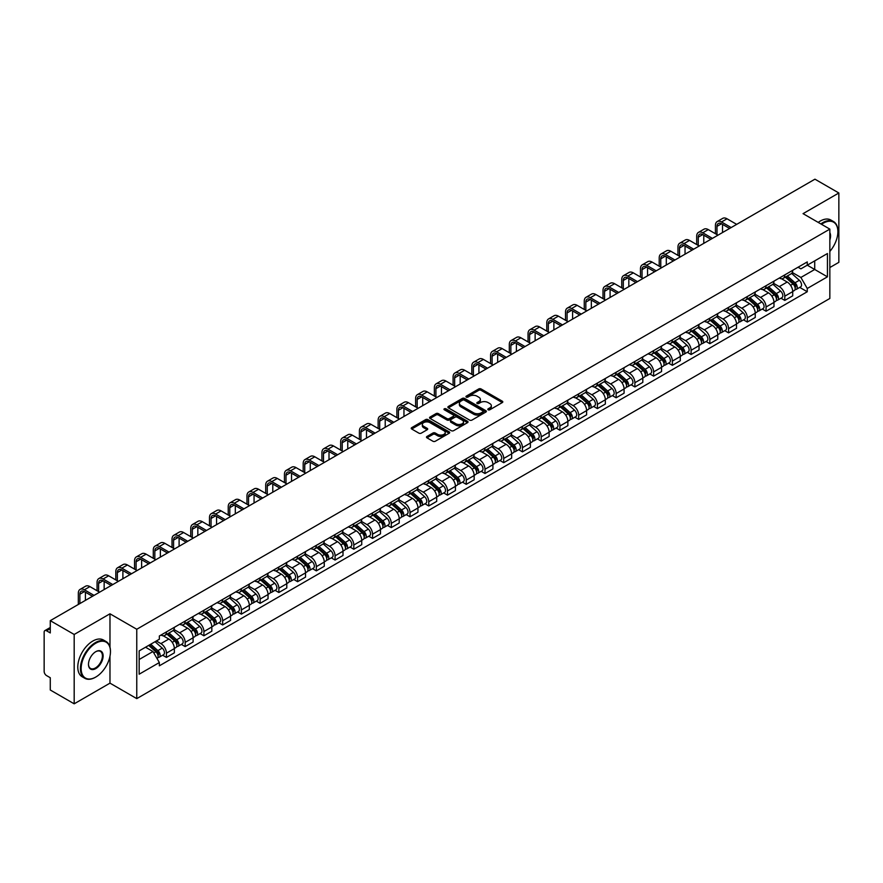 <?xml version="1.0" encoding="UTF-8"?>
<svg xmlns="http://www.w3.org/2000/svg" width="883" height="883" viewBox="0 0 883 883"><rect width="100%" height="100%" fill="white"/><g stroke="black" fill="none" stroke-linecap="round" stroke-linejoin="round"><path stroke-width="1.32" d="M488.144 409.789A1.17 0.673 0 0 0 489.789 409.789L502.317 402.56A1.667 0.96 0 0 0 502.802 401.875A1.667 0.96 0 0 0 502.317 401.202L481.092 388.95A1.667 0.96 0 0 0 478.741 388.95L466.213 396.18A1.17 0.673 0 0 0 467.858 397.129L469.48 396.191A5.331 3.079 0 0 1 477.03 396.191L478.796 397.218A5.331 3.079 0 0 1 480.363 399.392A5.331 3.079 0 0 1 478.796 401.577L477.173 402.505A1.17 0.673 0 0 0 478.829 403.465L480.451 402.527A5.331 3.079 0 0 1 487.99 402.527L489.756 403.542A5.331 3.079 0 0 1 491.323 405.727A5.331 3.079 0 0 1 489.756 407.902L488.144 408.84A1.17 0.673 0 0 0 488.144 409.789L488.144 408.84M426.975 436.456A1.667 0.96 0 0 0 426.489 437.14A1.667 0.96 0 0 0 426.975 437.825L432.935 441.257A1.667 0.96 0 0 0 435.286 441.257L449.204 433.222A1.667 0.96 0 0 0 449.69 432.549A1.667 0.96 0 0 0 449.204 431.864L427.979 419.613A1.667 0.96 0 0 0 425.617 419.613L411.71 427.648A1.667 0.96 0 0 0 411.224 428.321A1.667 0.96 0 0 0 411.71 429.006L418.895 433.156A1.667 0.96 0 0 0 421.257 433.156L427.217 429.723A1.667 0.96 0 0 0 427.703 429.039A1.667 0.96 0 0 0 427.217 428.354L423.641 426.301A4.459 2.572 0 0 1 422.339 424.48A4.459 2.572 0 0 1 425.098 422.096A4.459 2.572 0 0 1 429.955 422.659L443.928 430.727A4.459 2.572 0 0 1 445.231 432.549A4.459 2.572 0 0 1 442.482 434.922A4.459 2.572 0 0 1 437.615 434.37L435.286 433.023A1.667 0.96 0 0 0 432.935 433.023L426.975 436.456L426.975 437.825M136.766 629.259L109.978 613.795L74.183 634.469L50.276 620.661L814.943 179.183L838.85 192.991L803.055 213.653L829.843 229.116L136.766 629.259L136.766 698.619L829.843 298.465L829.843 229.116M469.601 420.087A1.667 0.96 0 0 0 471.952 420.087L485.871 412.052A1.667 0.96 0 0 0 486.356 411.379A1.667 0.96 0 0 0 485.871 410.694L464.646 398.443A1.667 0.96 0 0 0 462.284 398.443L448.376 406.478A1.667 0.96 0 0 0 447.891 407.151A1.667 0.96 0 0 0 448.376 407.836L469.601 420.087M444.778 410.043A1.17 0.673 0 0 1 445.959 410.209L445.959 408.818L467.537 421.279A1.667 0.96 0 0 1 468.023 421.964A1.667 0.96 0 0 1 467.537 422.637L453.619 430.672A1.667 0.96 0 0 1 451.268 430.672L430.043 418.421L430.043 417.063A1.667 0.96 0 0 0 429.557 417.736A1.667 0.96 0 0 0 430.043 418.421M430.043 417.063L435.992 413.619A1.667 0.96 0 0 1 438.354 413.619L446.964 418.586A1.667 0.96 0 0 0 449.315 418.586L453.266 416.312A1.667 0.96 0 0 0 453.763 415.628A1.667 0.96 0 0 0 453.266 414.944L444.304 409.778A1.17 0.673 0 0 1 445.959 408.818M74.183 634.469L74.183 703.817L50.276 690.009L50.276 677.736L46.556 675.594A3.4 1.965 -120 0 1 44.15 671.433L44.15 632.173A3.4 1.965 -120 0 1 44.856 630.617L50.276 627.493M829.843 267.538L838.85 262.339L838.85 192.991M74.183 703.817L109.978 683.144L136.766 698.619M50.276 620.661L50.276 632.934L46.556 630.793A3.4 1.965 -120 0 0 44.856 630.617M784.799 274.889A7.815 4.514 60 0 1 783.177 278.399L791.102 273.818A7.815 4.514 -120 0 0 792.724 270.308M773.541 283.3L779.27 286.611A7.815 4.514 60 0 1 784.799 296.18L792.724 291.6A7.815 4.514 -120 0 0 787.195 282.03L781.521 278.752M792.724 291.6L792.724 295.827L784.799 300.408L780.991 298.211M783.177 278.399A7.815 4.514 60 0 1 779.336 278.046M784.799 296.18L784.799 300.408M766.058 285.706A7.815 4.514 60 0 1 764.435 289.216L772.371 284.635A7.815 4.514 -120 0 0 773.983 281.125M762.261 309.028L766.058 311.224L773.983 306.655L773.983 302.416A7.815 4.514 -120 0 0 768.464 292.847L762.791 289.569M764.435 289.216A7.815 4.514 60 0 1 760.594 288.862M754.81 294.116L760.528 297.428A7.815 4.514 60 0 1 766.058 306.997L766.058 311.224M747.316 296.522A7.815 4.514 60 0 1 745.705 300.032L753.629 295.452A7.815 4.514 -120 0 0 755.252 291.953M743.519 319.856L747.316 322.041L755.252 317.472L755.252 313.233A7.815 4.514 -120 0 0 749.722 303.664L744.049 300.397M745.705 300.032A7.815 4.514 60 0 1 741.852 299.679M736.069 304.944L741.797 308.244A7.815 4.514 60 0 1 747.316 317.814L747.316 322.041M728.585 307.339A7.815 4.514 60 0 1 726.963 310.849L734.888 306.28A7.815 4.514 -120 0 0 736.51 302.77M724.777 330.672L728.585 332.869L736.51 328.288L736.51 324.061A7.815 4.514 -120 0 0 730.981 314.491L725.307 311.213M726.963 310.849A7.815 4.514 60 0 1 723.122 310.496M717.327 315.761L723.056 319.061A7.815 4.514 60 0 1 728.585 328.631L728.585 332.869M709.844 318.167A7.815 4.514 60 0 1 708.221 321.666L716.157 317.096A7.815 4.514 -120 0 0 717.769 313.586M706.047 341.489L709.844 343.686L717.769 339.105L717.769 334.878A7.815 4.514 -120 0 0 712.25 325.308L706.577 322.03M708.221 321.666A7.815 4.514 60 0 1 704.38 321.313M698.596 326.578L704.314 329.878A7.815 4.514 60 0 1 709.844 339.447L709.844 343.686M691.102 328.984A7.815 4.514 60 0 1 689.491 332.494L697.415 327.913A7.815 4.514 -120 0 0 699.027 324.403M687.305 352.306L691.102 354.502L699.038 349.922L699.038 345.695A7.815 4.514 -120 0 0 693.508 336.125L687.835 332.847M689.491 332.494A7.815 4.514 60 0 1 685.638 332.14M679.855 337.394L685.583 340.706A7.815 4.514 60 0 1 691.102 350.275L691.102 354.502M672.371 339.8A7.815 4.514 60 0 1 670.749 343.31L678.674 338.73A7.815 4.514 -120 0 0 680.296 335.22M668.563 363.123L672.371 365.319L680.296 360.739L680.296 356.511A7.815 4.514 -120 0 0 674.767 346.942L669.093 343.664M670.749 343.31A7.815 4.514 60 0 1 666.897 342.957M661.113 348.211L666.842 351.522A7.815 4.514 60 0 1 672.371 361.092L672.371 365.319M653.63 350.617A7.815 4.514 60 0 1 652.007 354.127L659.932 349.547A7.815 4.514 -120 0 0 661.555 346.037M649.822 373.939L653.63 376.136L661.555 371.566L661.555 367.328A7.815 4.514 -120 0 0 656.036 357.758L650.352 354.48M652.007 354.127A7.815 4.514 60 0 1 648.166 353.774M642.371 359.028L648.1 362.339A7.815 4.514 60 0 1 653.63 371.909L653.63 376.136M634.888 361.434A7.815 4.514 60 0 1 633.277 364.944L641.201 360.363A7.815 4.514 -120 0 0 642.813 356.864M631.091 384.767L634.888 386.953L642.813 382.383L642.813 378.145A7.815 4.514 -120 0 0 637.294 368.575L631.621 365.308M633.277 364.944A7.815 4.514 60 0 1 629.424 364.591M623.641 369.856L629.369 373.156A7.815 4.514 60 0 1 634.888 382.725L634.888 386.953M616.146 372.251A7.815 4.514 60 0 1 614.535 375.761L622.46 371.18A7.815 4.514 -120 0 0 624.082 367.681M612.349 395.584L616.146 397.78L624.082 393.2L624.082 388.973A7.815 4.514 -120 0 0 618.553 379.403L612.879 376.125M614.535 375.761A7.815 4.514 60 0 1 610.683 375.407M604.899 380.672L610.628 383.973A7.815 4.514 60 0 1 616.146 393.542L616.146 397.78M597.416 383.079A7.815 4.514 60 0 1 595.793 386.577L603.718 382.008A7.815 4.514 -120 0 0 605.341 378.498M593.608 406.401L597.416 408.597L605.341 404.017L605.341 399.789A7.815 4.514 -120 0 0 599.811 390.22L594.138 386.942M595.793 386.577A7.815 4.514 60 0 1 591.952 386.224M586.157 391.489L591.886 394.789A7.815 4.514 60 0 1 597.416 404.359L597.416 408.597M578.674 393.895A7.815 4.514 60 0 1 577.052 397.394L584.987 392.825A7.815 4.514 -120 0 0 586.599 389.315M574.877 417.218L578.674 419.414L586.599 414.833L586.599 410.606A7.815 4.514 -120 0 0 581.08 401.037L575.407 397.758M577.052 397.394A7.815 4.514 60 0 1 573.21 397.052M567.427 402.306L573.144 405.617A7.815 4.514 60 0 1 578.674 415.187L578.674 419.414M559.932 404.712A7.815 4.514 60 0 1 558.321 408.222L566.246 403.641A7.815 4.514 -120 0 0 567.868 400.131M556.135 428.034L559.932 430.231L567.868 425.65L567.868 421.423A7.815 4.514 -120 0 0 562.339 411.853L556.665 408.575M558.321 408.222A7.815 4.514 60 0 1 554.469 407.869M548.685 413.123L554.414 416.434A7.815 4.514 60 0 1 559.932 426.003L559.932 430.231M541.202 415.529A7.815 4.514 60 0 1 539.579 419.039L547.504 414.458A7.815 4.514 -120 0 0 549.127 410.948M537.394 438.851L541.202 441.047L549.127 436.467L549.127 432.24A7.815 4.514 -120 0 0 543.597 422.67L537.924 419.392M539.579 419.039A7.815 4.514 60 0 1 535.738 418.685M529.943 423.939L535.672 427.251A7.815 4.514 60 0 1 541.202 436.82L541.202 441.047M522.46 426.346A7.815 4.514 60 0 1 520.838 429.855L528.774 425.275A7.815 4.514 -120 0 0 530.385 421.765M518.663 449.679L522.46 451.864L530.385 447.295L530.385 443.056A7.815 4.514 -120 0 0 524.866 433.487L519.182 430.209M520.838 429.855A7.815 4.514 60 0 1 516.996 429.502M511.213 434.756L516.93 438.067A7.815 4.514 60 0 1 522.46 447.637L522.46 451.864M503.718 437.162A7.815 4.514 60 0 1 502.107 440.672L510.032 436.092A7.815 4.514 -120 0 0 511.643 432.593M499.921 460.496L503.718 462.681L511.654 458.111L511.654 453.884A7.815 4.514 -120 0 0 506.125 444.304L500.451 441.036M502.107 440.672A7.815 4.514 60 0 1 498.255 440.319M492.471 445.584L498.2 448.884A7.815 4.514 60 0 1 503.718 458.454L503.718 462.681M484.988 447.979A7.815 4.514 60 0 1 483.365 451.489L491.29 446.919A7.815 4.514 -120 0 0 492.913 443.409M481.18 471.312L484.988 473.509L492.913 468.928L492.913 464.701A7.815 4.514 -120 0 0 487.383 455.131L481.71 451.853M483.365 451.489A7.815 4.514 60 0 1 479.513 451.136M473.729 456.401L479.458 459.701A7.815 4.514 60 0 1 484.988 469.27L484.988 473.509M466.246 458.807A7.815 4.514 60 0 1 464.624 462.306L472.548 457.736A7.815 4.514 -120 0 0 474.171 454.226M462.438 482.129L466.246 484.326L474.171 479.745L474.171 475.518A7.815 4.514 -120 0 0 468.641 465.948L462.968 462.67M464.624 462.306A7.815 4.514 60 0 1 460.783 461.952M454.988 467.217L460.716 470.518A7.815 4.514 60 0 1 466.246 480.098L466.246 484.326M447.504 469.624A7.815 4.514 60 0 1 445.893 473.133L453.818 468.553A7.815 4.514 -120 0 0 455.429 465.043M443.707 492.946L447.504 495.142L455.429 490.562L455.429 486.334A7.815 4.514 -120 0 0 449.911 476.765L444.237 473.487M445.893 473.133A7.815 4.514 60 0 1 442.041 472.78M436.257 478.034L441.986 481.345A7.815 4.514 60 0 1 447.504 490.915L447.504 495.142M428.763 480.44A7.815 4.514 60 0 1 427.151 483.95L435.076 479.37A7.815 4.514 -120 0 0 436.699 475.86M424.966 503.763L428.763 505.959L436.699 501.378L436.699 497.151A7.815 4.514 -120 0 0 431.169 487.582L425.496 484.303M427.151 483.95A7.815 4.514 60 0 1 423.299 483.597M417.516 488.851L423.244 492.162A7.815 4.514 60 0 1 428.763 501.732L428.763 505.959M410.032 491.257A7.815 4.514 60 0 1 408.41 494.767L416.334 490.186A7.815 4.514 -120 0 0 417.957 486.676M406.224 514.579L410.032 516.776L417.957 512.206L417.957 507.968A7.815 4.514 -120 0 0 412.427 498.398L406.754 495.12M408.41 494.767A7.815 4.514 60 0 1 404.569 494.414M398.774 499.668L404.502 502.979A7.815 4.514 60 0 1 410.032 512.548L410.032 516.776M391.29 502.074A7.815 4.514 60 0 1 389.668 505.584L397.604 501.003A7.815 4.514 -120 0 0 399.215 497.504M387.494 525.407L391.29 527.592L399.215 523.023L399.215 518.796A7.815 4.514 -120 0 0 393.697 509.215L388.023 505.948M389.668 505.584A7.815 4.514 60 0 1 385.827 505.231M380.043 510.495L385.761 513.796A7.815 4.514 60 0 1 391.29 523.365L391.29 527.592M372.549 512.891A7.815 4.514 60 0 1 370.937 516.4L378.862 511.831A7.815 4.514 -120 0 0 380.485 508.321M368.752 536.224L372.549 538.42L380.485 533.84L380.485 529.612A7.815 4.514 -120 0 0 374.955 520.043L369.282 516.765M370.937 516.4A7.815 4.514 60 0 1 367.085 516.047M361.302 521.312L367.03 524.612A7.815 4.514 60 0 1 372.549 534.182L372.549 538.42M353.818 523.718A7.815 4.514 60 0 1 352.196 527.217L360.121 522.648A7.815 4.514 -120 0 0 361.743 519.138M350.01 547.041L353.818 549.237L361.743 544.656L361.743 540.429A7.815 4.514 -120 0 0 356.213 530.86L350.54 527.581M352.196 527.217A7.815 4.514 60 0 1 348.344 526.864M342.56 532.129L348.288 535.429A7.815 4.514 60 0 1 353.818 545.01L353.818 549.237M335.076 534.535A7.815 4.514 60 0 1 333.454 538.045L341.39 533.464A7.815 4.514 -120 0 0 343.001 529.955M331.28 557.857L335.076 560.054L343.001 555.473L343.001 551.246A7.815 4.514 -120 0 0 337.483 541.676L331.798 538.398M333.454 538.045A7.815 4.514 60 0 1 329.613 537.692M323.829 542.946L329.547 546.257A7.815 4.514 60 0 1 335.076 555.826L335.076 560.054M316.335 545.352A7.815 4.514 60 0 1 314.723 548.862L322.648 544.281A7.815 4.514 -120 0 0 324.26 540.771M312.538 568.674L316.335 570.871L324.26 566.29L324.26 562.063A7.815 4.514 -120 0 0 318.741 552.493L313.068 549.215M314.723 548.862A7.815 4.514 60 0 1 310.871 548.509M305.088 553.762L310.816 557.074A7.815 4.514 60 0 1 316.335 566.643L316.335 570.871M297.593 556.169A7.815 4.514 60 0 1 295.982 559.679L303.907 555.098A7.815 4.514 -120 0 0 305.529 551.588M293.796 579.491L297.604 581.687L305.529 577.118L305.529 572.879A7.815 4.514 -120 0 0 299.999 563.31L294.326 560.032M295.982 559.679A7.815 4.514 60 0 1 292.13 559.325M286.346 564.579L292.074 567.89A7.815 4.514 60 0 1 297.604 577.46L297.604 581.687M278.862 566.985A7.815 4.514 60 0 1 277.24 570.495L285.165 565.915A7.815 4.514 -120 0 0 286.787 562.416M275.054 590.319L278.862 592.504L286.787 587.935L286.787 583.696A7.815 4.514 -120 0 0 281.258 574.127L275.584 570.86M277.24 570.495A7.815 4.514 60 0 1 273.399 570.142M267.604 575.407L273.333 578.707A7.815 4.514 60 0 1 278.862 588.277L278.862 592.504M260.121 577.802A7.815 4.514 60 0 1 258.498 581.312L266.434 576.731A7.815 4.514 -120 0 0 268.046 573.233M256.324 601.135L260.121 603.332L268.046 598.751L268.046 594.524A7.815 4.514 -120 0 0 262.527 584.954L256.854 581.676M258.498 581.312A7.815 4.514 60 0 1 254.657 580.959M248.874 586.224L254.602 589.524A7.815 4.514 60 0 1 260.121 599.093L260.121 603.332M241.379 588.63A7.815 4.514 60 0 1 239.768 592.129L247.693 587.559A7.815 4.514 -120 0 0 249.315 584.049M237.582 611.952L241.379 614.149L249.315 609.568L249.315 605.341A7.815 4.514 -120 0 0 243.785 595.771L238.112 592.493M239.768 592.129A7.815 4.514 60 0 1 235.916 591.776M230.132 597.04L235.86 600.341A7.815 4.514 60 0 1 241.379 609.91L241.379 614.149M222.648 599.447A7.815 4.514 60 0 1 221.026 602.946L228.951 598.376A7.815 4.514 -120 0 0 230.573 594.866M218.841 622.769L222.648 624.965L230.573 620.385L230.573 616.157A7.815 4.514 -120 0 0 225.044 606.588L219.37 603.31M221.026 602.946A7.815 4.514 60 0 1 217.185 602.603M211.39 607.857L217.119 611.168A7.815 4.514 60 0 1 222.648 620.738L222.648 624.965M203.907 610.263A7.815 4.514 60 0 1 202.284 613.773L210.22 609.193A7.815 4.514 -120 0 0 211.832 605.683M200.11 633.586L203.907 635.782L211.832 631.202L211.832 626.974A7.815 4.514 -120 0 0 206.313 617.405L200.64 614.126M202.284 613.773A7.815 4.514 60 0 1 198.443 613.42M192.66 618.674L198.377 621.985A7.815 4.514 60 0 1 203.907 631.555L203.907 635.782M185.165 621.08A7.815 4.514 60 0 1 183.554 624.59L191.479 620.009A7.815 4.514 -120 0 0 193.101 616.5M181.368 644.402L185.165 646.599L193.101 642.029L193.101 637.791A7.815 4.514 -120 0 0 187.571 628.221L181.898 624.943M183.554 624.59A7.815 4.514 60 0 1 179.702 624.237M173.918 629.491L179.646 632.802A7.815 4.514 60 0 1 185.165 642.371L185.165 646.599M166.434 631.897A7.815 4.514 60 0 1 164.812 635.407L172.737 630.826A7.815 4.514 -120 0 0 174.359 627.316M162.627 655.23L166.434 657.416L174.359 652.846L174.359 648.608A7.815 4.514 -120 0 0 168.83 639.038L163.156 635.771M164.812 635.407A7.815 4.514 60 0 1 160.96 635.054M156.335 640.981L160.905 643.619A7.815 4.514 60 0 1 166.434 653.188L166.434 657.416M798.066 267.229L800.892 268.851L827.437 253.531L814.711 260.882L814.711 269.481L800.892 277.45L792.283 272.483M139.161 659.502L152.98 651.522L159.348 662.548L139.161 674.204L139.161 650.903L159.348 639.248L159.348 635.992L807.261 261.92L807.261 265.176L827.437 276.832L807.261 288.476L800.892 277.45M827.437 253.531L827.437 276.832M159.348 662.548L159.348 665.815L807.261 291.743L807.261 288.476M109.978 613.795L109.978 647.173M109.978 656.235L109.978 683.144M152.98 651.522L145.529 647.228M799.733 287.394L807.261 291.743M488.608 409.955L489.756 409.293A5.331 3.079 0 0 0 491.323 407.107L491.323 405.727M480.363 399.392L480.363 400.783A5.331 3.079 0 0 1 478.796 402.957L477.637 403.63M502.295 402.571L481.092 390.33A1.667 0.96 0 0 0 478.741 390.33L466.677 397.295M485.849 412.063L464.646 399.833A1.667 0.96 0 0 0 462.284 399.833L448.398 407.847L448.376 406.478M482.924 411.853A1.17 0.673 0 0 0 482.924 410.893L464.292 400.142A1.17 0.673 0 0 0 462.648 400.142L460.937 401.125A5.331 3.079 0 0 0 459.37 403.31A5.331 3.079 0 0 0 460.937 405.485L473.663 412.836A5.331 3.079 0 0 0 481.213 412.836L482.924 411.853L482.924 413.233A1.17 0.673 0 0 0 483.266 412.758L483.266 411.379M459.37 403.31L459.37 404.701A5.331 3.079 0 0 0 460.937 406.875L460.937 405.485M482.924 413.233L481.213 414.226A5.331 3.079 0 0 1 473.663 414.226L460.937 406.875M430.065 418.432L435.992 415.01L435.992 413.619M453.763 415.628L453.763 417.019A1.667 0.96 0 0 1 453.266 417.692L449.315 419.977A1.667 0.96 0 0 1 446.964 419.977L438.354 415.01A1.667 0.96 0 0 0 435.992 415.01M445.959 410.209L467.515 422.659M455.893 423.752A4.459 2.572 0 0 0 460.749 424.304A4.459 2.572 0 0 0 463.509 421.931A4.459 2.572 0 0 0 462.195 420.109L457.284 417.262A1.667 0.96 0 0 0 454.922 417.262L450.97 419.546A1.667 0.96 0 0 0 450.485 420.22A1.667 0.96 0 0 0 450.97 420.904L455.893 423.752L455.893 425.131A4.459 2.572 0 0 0 460.749 425.694A4.459 2.572 0 0 0 463.509 423.31L463.509 421.931M450.485 420.22L450.485 421.61A1.667 0.96 0 0 0 450.97 422.295L450.97 420.904M455.893 425.131L450.97 422.295M445.231 432.549L445.231 433.928A4.459 2.572 0 0 1 442.482 436.312A4.459 2.572 0 0 1 437.615 435.749L435.286 434.414A1.667 0.96 0 0 0 432.935 434.414L426.997 437.836M422.339 424.48L422.339 425.871A4.459 2.572 0 0 0 423.641 427.681L423.641 426.301M427.217 428.354L427.217 429.723L423.641 427.681M449.182 433.244L427.979 421.003A1.667 0.96 0 0 0 425.617 421.003L411.732 429.017M785.34 277.152L792.978 283.962A4.249 2.45 60 0 1 794.303 290.529L792.724 291.445M785.539 277.328L789.137 279.403M786.113 276.699L794.601 284.282A2.042 1.181 60 0 1 795.241 287.439A2.042 1.181 60 0 1 795.064 287.516M787.382 275.971L795.02 282.781A4.249 2.45 60 0 1 796.345 289.348A4.249 2.45 60 0 1 795.064 289.492M791.643 273.41L799.336 280.286A4.249 2.45 60 0 1 800.671 286.854L796.345 289.348M716.985 234.635L716.985 226.379A6.369 3.675 60 0 1 718.309 223.465A6.369 3.675 60 0 1 721.499 223.774L729.601 228.454M736.687 224.37L727.018 218.785A8.576 4.956 -120 0 0 722.736 218.355L717.206 221.545A8.576 4.956 -120 0 0 715.429 225.474L715.429 233.73M731.168 227.56L721.499 221.975A8.576 4.956 -120 0 0 717.206 221.545M722.515 232.549L722.515 224.37M766.599 287.968L774.236 294.779A4.249 2.45 60 0 1 775.572 301.346L773.983 302.262M766.797 288.145L770.395 290.22M767.371 287.527L775.87 295.099A2.042 1.181 60 0 1 776.51 298.255A2.042 1.181 60 0 1 776.323 298.333M768.64 286.787L776.278 293.598A4.249 2.45 60 0 1 777.614 300.165A4.249 2.45 60 0 1 776.334 300.308M772.901 284.227L780.605 291.103A4.249 2.45 60 0 1 781.941 297.67L777.614 300.165M747.857 298.785L755.495 305.595A4.249 2.45 60 0 1 756.83 312.163L755.241 313.079M748.067 298.962L751.654 301.037M748.629 298.344L757.128 305.926A2.042 1.181 60 0 1 757.769 309.072A2.042 1.181 60 0 1 757.581 309.149M749.899 297.604L757.537 304.425A4.249 2.45 60 0 1 758.872 310.982A4.249 2.45 60 0 1 757.592 311.125M754.159 295.054L761.863 301.92A4.249 2.45 60 0 1 763.199 308.487L758.872 310.982M698.254 245.452L698.254 237.196A6.369 3.675 60 0 1 699.568 234.282A6.369 3.675 60 0 1 702.758 234.591L710.859 239.282M717.956 235.187L708.276 229.602A8.576 4.956 -120 0 0 703.994 229.183L698.464 232.372A8.576 4.956 -120 0 0 696.687 236.291L696.687 244.547M712.426 238.377L702.758 232.792A8.576 4.956 -120 0 0 698.464 232.372M703.773 243.366L703.773 235.187M679.513 256.269L679.513 248.013A6.369 3.675 60 0 1 680.837 245.099A6.369 3.675 60 0 1 684.016 245.419L692.129 250.099M699.215 246.004L689.546 240.419A8.576 4.956 -120 0 0 685.252 239.999L679.733 243.189A8.576 4.956 -120 0 0 677.956 247.119L677.956 255.364M693.685 249.194L684.016 243.609A8.576 4.956 -120 0 0 679.733 243.189M685.042 254.183L685.042 246.004M829.843 251.434A20.728 11.965 120 0 0 837.89 231.688A20.728 11.965 120 0 0 823.232 223.222A20.728 11.965 120 0 0 821.532 224.315M820.848 223.929A21.236 12.263 -60 0 1 822.879 222.593A21.236 12.263 -60 0 1 833.486 221.545A21.236 12.263 -60 0 1 837.89 231.269A21.236 12.263 -60 0 1 837.89 231.478M829.843 232.671A10.364 5.982 -60 0 1 829.843 239.988M818.21 222.395A21.236 12.263 -60 0 1 820.23 221.07A21.236 12.263 -60 0 1 830.848 220.022L833.486 221.545M95.441 677.25L95.805 677.04A20.728 11.965 120 0 0 110.452 651.665A20.728 11.965 120 0 0 95.805 643.199A20.728 11.965 120 0 0 81.148 668.586A20.728 11.965 120 0 0 95.805 677.04L95.441 677.25A21.236 12.263 -60 0 1 84.823 678.31A21.236 12.263 -60 0 1 81.567 661.29A21.236 12.263 -60 0 1 95.441 642.581A21.236 12.263 -60 0 1 106.059 641.522A21.236 12.263 -60 0 1 110.452 651.246A21.236 12.263 -60 0 1 110.452 651.455M95.805 651.665L95.805 651.665A10.364 5.982 -60 0 1 103.123 655.892A10.364 5.982 -60 0 1 95.805 668.586A10.364 5.982 -60 0 1 88.477 664.358A10.364 5.982 -60 0 1 95.805 651.665L95.805 651.665M88.477 664.137A9.856 5.684 120 0 0 90.519 668.453A9.856 5.684 120 0 0 95.441 667.956A9.856 5.684 120 0 0 101.876 659.281A9.856 5.684 120 0 0 100.364 651.378A9.856 5.684 120 0 0 95.618 651.775M84.823 678.31L82.185 676.775A21.236 12.263 -60 0 1 78.929 659.767A21.236 12.263 -60 0 1 92.792 641.058A21.236 12.263 -60 0 1 103.41 639.998L106.059 641.522M729.126 309.602L736.764 316.412A4.249 2.45 60 0 1 738.089 322.979L736.51 323.895M729.325 309.79L732.923 311.865M729.899 309.16L738.387 316.743A2.042 1.181 60 0 1 739.027 319.889A2.042 1.181 60 0 1 738.839 319.966M731.168 308.421L738.806 315.242A4.249 2.45 60 0 1 740.131 321.809A4.249 2.45 60 0 1 738.85 321.942M735.429 305.871L743.122 312.737A4.249 2.45 60 0 1 744.457 319.304L740.131 321.809M710.385 320.419L718.022 327.24A4.249 2.45 60 0 1 719.358 333.807L717.769 334.712M710.583 320.606L714.181 322.681M711.157 319.977L719.656 327.56A2.042 1.181 60 0 1 720.296 330.717A2.042 1.181 60 0 1 720.109 330.783M712.426 319.249L720.064 326.059A4.249 2.45 60 0 1 721.4 332.626A4.249 2.45 60 0 1 720.109 332.759M716.687 316.688L724.391 323.564A4.249 2.45 60 0 1 725.716 330.132L721.4 332.626M691.643 331.246L699.281 338.057A4.249 2.45 60 0 1 700.616 344.624L699.027 345.54M691.853 331.423L695.44 333.498M692.415 330.794L700.914 338.377A2.042 1.181 60 0 1 701.555 341.533A2.042 1.181 60 0 1 701.367 341.6M693.685 330.065L701.323 336.876A4.249 2.45 60 0 1 702.658 343.443A4.249 2.45 60 0 1 701.378 343.575M697.945 327.505L705.649 334.381A4.249 2.45 60 0 1 706.985 340.948L702.658 343.443M660.771 267.085L660.771 258.829A6.369 3.675 60 0 1 662.095 255.915A6.369 3.675 60 0 1 665.274 256.236L673.387 260.915M680.473 256.821L670.804 251.236A8.576 4.956 -120 0 0 666.51 250.816L660.992 254.006A8.576 4.956 -120 0 0 659.215 257.935L659.215 266.18M674.954 260.01L665.274 254.425A8.576 4.956 -120 0 0 660.992 254.006M666.301 265.01L666.301 256.821M642.04 277.902L642.04 269.657A6.369 3.675 60 0 1 643.354 266.732A6.369 3.675 60 0 1 646.544 267.052L654.645 271.732M661.731 267.637L652.062 262.063A8.576 4.956 -120 0 0 647.78 261.633L642.25 264.823A8.576 4.956 -120 0 0 640.473 268.752L640.473 277.008M656.212 270.827L646.544 265.253A8.576 4.956 -120 0 0 642.25 264.823M647.559 275.827L647.559 267.637M623.299 288.719L623.299 280.474A6.369 3.675 60 0 1 624.623 277.549A6.369 3.675 60 0 1 627.802 277.869L635.915 282.549M643.001 278.454L633.332 272.88A8.576 4.956 -120 0 0 629.038 272.45L623.508 275.639A8.576 4.956 -120 0 0 621.742 279.569L621.742 287.825M637.471 281.644L627.802 276.07A8.576 4.956 -120 0 0 623.508 275.639M628.828 286.644L628.828 278.454M672.912 342.063L680.539 348.873A4.249 2.45 60 0 1 681.875 355.441L680.296 356.357M673.111 342.24L676.709 344.315M673.674 341.611L682.173 349.193A2.042 1.181 60 0 1 682.813 352.35A2.042 1.181 60 0 1 682.625 352.427M674.954 340.882L682.581 347.692A4.249 2.45 60 0 1 683.917 354.26A4.249 2.45 60 0 1 682.636 354.392M679.204 338.321L686.908 345.198A4.249 2.45 60 0 1 688.243 351.765L683.917 354.26M604.557 299.547L604.557 291.291A6.369 3.675 60 0 1 605.881 288.377A6.369 3.675 60 0 1 609.06 288.686L617.173 293.366M624.259 289.282L614.59 283.697A8.576 4.956 -120 0 0 610.296 283.266L604.778 286.456A8.576 4.956 -120 0 0 603.001 290.386L603.001 298.642M618.729 292.472L609.06 286.887A8.576 4.956 -120 0 0 604.778 286.456M610.087 297.461L610.087 289.282M654.171 352.88L661.808 359.69A4.249 2.45 60 0 1 663.144 366.257L661.555 367.173M654.369 353.057L657.967 355.132M654.943 352.438L663.442 360.01A2.042 1.181 60 0 1 664.071 363.167A2.042 1.181 60 0 1 663.895 363.244M656.212 351.699L663.85 358.509A4.249 2.45 60 0 1 665.186 365.076A4.249 2.45 60 0 1 663.895 365.22M660.473 349.138L668.177 356.015A4.249 2.45 60 0 1 669.502 362.582L665.186 365.076M585.826 310.363L585.826 302.107A6.369 3.675 60 0 1 587.14 299.194A6.369 3.675 60 0 1 590.33 299.503L598.431 304.182M605.517 300.099L595.848 294.514A8.576 4.956 -120 0 0 591.566 294.094L586.036 297.284A8.576 4.956 -120 0 0 584.259 301.202L584.259 309.458M599.999 303.288L590.33 297.703A8.576 4.956 -120 0 0 586.036 297.284M591.345 308.277L591.345 300.099M635.429 363.697L643.067 370.507A4.249 2.45 60 0 1 644.402 377.074L642.813 377.99M635.639 363.873L639.226 365.948M636.202 363.255L644.7 370.838A2.042 1.181 60 0 1 645.341 373.984A2.042 1.181 60 0 1 645.153 374.061M637.471 362.516L645.109 369.326A4.249 2.45 60 0 1 646.444 375.893A4.249 2.45 60 0 1 645.164 376.037M641.731 359.966L649.435 366.831A4.249 2.45 60 0 1 650.771 373.399L646.444 375.893M567.085 321.18L567.085 312.924A6.369 3.675 60 0 1 568.398 310.01A6.369 3.675 60 0 1 571.588 310.33L579.701 315.01M586.787 310.915L577.118 305.33A8.576 4.956 -120 0 0 572.824 304.911L567.294 308.101A8.576 4.956 -120 0 0 565.517 312.019L565.517 320.275M581.257 314.105L571.588 308.52A8.576 4.956 -120 0 0 567.294 308.101M572.603 319.094L572.603 310.915M616.698 374.513L624.325 381.324A4.249 2.45 60 0 1 625.661 387.891L624.082 388.807M616.897 374.69L620.495 376.765M617.46 374.072L625.959 381.655A2.042 1.181 60 0 1 626.599 384.8A2.042 1.181 60 0 1 626.411 384.878M618.74 373.332L626.367 380.154A4.249 2.45 60 0 1 627.703 386.721A4.249 2.45 60 0 1 626.422 386.853M622.99 370.783L630.694 377.648A4.249 2.45 60 0 1 632.029 384.215L627.703 386.721M548.343 331.997L548.343 323.741A6.369 3.675 60 0 1 549.668 320.827A6.369 3.675 60 0 1 552.846 321.147L560.959 325.827M568.045 321.732L558.376 316.147A8.576 4.956 -120 0 0 554.082 315.728L548.564 318.918A8.576 4.956 -120 0 0 546.787 322.847L546.787 331.092M562.515 324.922L552.846 319.337A8.576 4.956 -120 0 0 548.564 318.918M553.873 329.911L553.873 321.732M597.957 385.33L605.595 392.151A4.249 2.45 60 0 1 606.919 398.719L605.341 399.624M598.155 385.518L601.753 387.593M598.729 384.889L607.217 392.471A2.042 1.181 60 0 1 607.857 395.617A2.042 1.181 60 0 1 607.681 395.694M599.999 384.149L607.636 390.97A4.249 2.45 60 0 1 608.961 397.538A4.249 2.45 60 0 1 607.681 397.67M604.259 381.599L611.952 388.476A4.249 2.45 60 0 1 613.288 395.043L608.961 397.538M529.601 342.814L529.601 334.558A6.369 3.675 60 0 1 530.926 331.644A6.369 3.675 60 0 1 534.116 331.964L542.217 336.644M549.303 332.549L539.634 326.964A8.576 4.956 -120 0 0 535.352 326.544L529.822 329.734A8.576 4.956 -120 0 0 528.045 333.664L528.045 341.909M543.785 335.739L534.116 330.165A8.576 4.956 -120 0 0 529.822 329.734M535.131 340.739L535.131 332.549M579.215 396.147L586.853 402.968A4.249 2.45 60 0 1 588.188 409.535L586.599 410.452M579.414 396.335L583.012 398.41M579.988 395.705L588.486 403.288A2.042 1.181 60 0 1 589.127 406.445A2.042 1.181 60 0 1 588.939 406.511M581.257 394.977L588.895 401.787A4.249 2.45 60 0 1 590.23 408.354A4.249 2.45 60 0 1 588.95 408.487M585.517 392.416L593.221 399.293A4.249 2.45 60 0 1 594.557 405.86L590.23 408.354M510.871 353.63L510.871 345.385A6.369 3.675 60 0 1 512.184 342.461A6.369 3.675 60 0 1 515.374 342.781L523.476 347.461M530.573 343.366L520.893 337.792A8.576 4.956 -120 0 0 516.61 337.361L511.08 340.551A8.576 4.956 -120 0 0 509.303 344.48L509.303 352.736M525.043 346.555L515.374 340.981A8.576 4.956 -120 0 0 511.08 340.551M516.389 351.555L516.389 343.366M560.473 406.975L568.111 413.785A4.249 2.45 60 0 1 569.447 420.352L567.857 421.268M560.683 407.151L564.27 409.226M561.246 406.522L569.745 414.105A2.042 1.181 60 0 1 570.385 417.262A2.042 1.181 60 0 1 570.197 417.328M562.515 405.794L570.153 412.604A4.249 2.45 60 0 1 571.489 419.171A4.249 2.45 60 0 1 570.208 419.304M566.776 403.233L574.48 410.109A4.249 2.45 60 0 1 575.815 416.677L571.489 419.171M492.129 364.447L492.129 356.202A6.369 3.675 60 0 1 493.454 353.288A6.369 3.675 60 0 1 496.632 353.597L504.745 358.277M511.831 354.193L502.162 348.608A8.576 4.956 -120 0 0 497.869 348.178L492.35 351.368A8.576 4.956 -120 0 0 490.573 355.297L490.573 363.553M506.301 357.383L496.632 351.798A8.576 4.956 -120 0 0 492.35 351.368M497.659 362.372L497.659 354.193M541.743 417.791L549.381 424.602A4.249 2.45 60 0 1 550.705 431.169L549.127 432.085M541.941 417.968L545.539 420.043M542.515 417.339L551.003 424.922A2.042 1.181 60 0 1 551.643 428.078A2.042 1.181 60 0 1 551.456 428.156M543.785 416.61L551.422 423.421A4.249 2.45 60 0 1 552.747 429.988A4.249 2.45 60 0 1 551.467 430.131M548.034 414.05L555.738 420.926A4.249 2.45 60 0 1 557.074 427.493L552.747 429.988M473.387 375.275L473.387 367.019A6.369 3.675 60 0 1 474.712 364.105A6.369 3.675 60 0 1 477.891 364.414L486.003 369.094M493.089 365.01L483.42 359.425A8.576 4.956 -120 0 0 479.127 358.995L473.608 362.185A8.576 4.956 -120 0 0 471.831 366.114L471.831 374.37M487.559 368.2L477.891 362.615A8.576 4.956 -120 0 0 473.608 362.185M478.917 373.189L478.917 365.01M523.001 428.608L530.639 435.418A4.249 2.45 60 0 1 531.974 441.986L530.385 442.902M523.2 428.785L526.798 430.86M523.774 428.167L532.272 435.749A2.042 1.181 60 0 1 532.913 438.895A2.042 1.181 60 0 1 532.725 438.972M525.043 427.427L532.681 434.237A4.249 2.45 60 0 1 534.016 440.805A4.249 2.45 60 0 1 532.725 440.948M529.303 424.878L537.007 431.743A4.249 2.45 60 0 1 538.332 438.31L534.016 440.805M454.657 386.092L454.657 377.836A6.369 3.675 60 0 1 455.97 374.922A6.369 3.675 60 0 1 459.16 375.242L467.262 379.922M474.348 375.827L464.679 370.242A8.576 4.956 -120 0 0 460.396 369.822L454.866 373.012A8.576 4.956 -120 0 0 453.089 376.931L453.089 385.187M468.829 379.017L459.16 373.432A8.576 4.956 -120 0 0 454.866 373.012M460.175 384.006L460.175 375.827M504.259 439.425L511.897 446.235A4.249 2.45 60 0 1 513.233 452.802L511.643 453.719M504.469 439.602L508.056 441.677M505.032 438.983L513.531 446.566A2.042 1.181 60 0 1 514.171 449.712A2.042 1.181 60 0 1 513.983 449.789M506.301 438.244L513.939 445.065A4.249 2.45 60 0 1 515.275 451.632A4.249 2.45 60 0 1 513.994 451.765M510.562 435.694L518.266 442.56A4.249 2.45 60 0 1 519.601 449.127L515.275 451.632M435.915 396.909L435.915 388.652A6.369 3.675 60 0 1 437.228 385.739A6.369 3.675 60 0 1 440.418 386.059L448.531 390.739M455.617 386.644L445.948 381.059A8.576 4.956 -120 0 0 441.655 380.639L436.125 383.829A8.576 4.956 -120 0 0 434.348 387.758L434.348 396.003M450.087 389.833L440.418 384.248A8.576 4.956 -120 0 0 436.125 383.829M441.445 394.822L441.445 386.644M485.529 450.242L493.156 457.063A4.249 2.45 60 0 1 494.491 463.63L492.913 464.535M485.727 450.429L489.325 452.504M486.29 449.8L494.789 457.383A2.042 1.181 60 0 1 495.429 460.529A2.042 1.181 60 0 1 495.242 460.606M487.571 449.061L495.197 455.882A4.249 2.45 60 0 1 496.533 462.449A4.249 2.45 60 0 1 495.253 462.582M491.82 446.511L499.524 453.387A4.249 2.45 60 0 1 500.86 459.955L496.533 462.449M417.173 407.725L417.173 399.469A6.369 3.675 60 0 1 418.498 396.555A6.369 3.675 60 0 1 421.677 396.875L429.789 401.555M436.875 397.46L427.206 391.875A8.576 4.956 -120 0 0 422.913 391.456L417.394 394.646A8.576 4.956 -120 0 0 415.617 398.575L415.617 406.82M431.346 400.65L421.677 395.065A8.576 4.956 -120 0 0 417.394 394.646M422.703 405.65L422.703 397.46M466.787 461.058L474.425 467.88A4.249 2.45 60 0 1 475.76 474.447L474.171 475.363M466.986 461.246L470.584 463.321M467.56 460.617L476.047 468.2A2.042 1.181 60 0 1 476.688 471.356A2.042 1.181 60 0 1 476.511 471.423M468.829 459.888L476.467 466.699A4.249 2.45 60 0 1 477.802 473.266A4.249 2.45 60 0 1 476.511 473.398M473.089 457.328L480.794 464.204A4.249 2.45 60 0 1 482.118 470.771L477.802 473.266M398.443 418.542L398.443 410.297A6.369 3.675 60 0 1 399.756 407.372A6.369 3.675 60 0 1 402.946 407.692L411.048 412.372M418.134 408.277L408.465 402.703A8.576 4.956 -120 0 0 404.182 402.273L398.652 405.463A8.576 4.956 -120 0 0 396.875 409.392L396.875 417.648M412.615 411.467L402.946 405.893A8.576 4.956 -120 0 0 398.652 405.463M403.961 416.467L403.961 408.277M448.045 471.886L455.683 478.696A4.249 2.45 60 0 1 457.019 485.264L455.429 486.18M448.255 472.063L451.842 474.138M448.818 471.434L457.317 479.016A2.042 1.181 60 0 1 457.957 482.173A2.042 1.181 60 0 1 457.769 482.239M450.087 470.705L457.725 477.515A4.249 2.45 60 0 1 459.061 484.083A4.249 2.45 60 0 1 457.78 484.215M454.348 468.145L462.052 475.021A4.249 2.45 60 0 1 463.387 481.588L459.061 484.083M379.701 429.359L379.701 421.114A6.369 3.675 60 0 1 381.014 418.2A6.369 3.675 60 0 1 384.204 418.509L392.317 423.189M399.403 419.105L389.734 413.52A8.576 4.956 -120 0 0 385.441 413.089L379.911 416.279A8.576 4.956 -120 0 0 378.134 420.209L378.134 428.465M393.873 422.295L384.204 416.71A8.576 4.956 -120 0 0 379.911 416.279M385.22 427.284L385.22 419.105M429.315 482.703L436.942 489.513A4.249 2.45 60 0 1 438.277 496.08L436.699 496.997M429.513 482.88L433.1 484.955M430.076 482.25L438.575 489.833A2.042 1.181 60 0 1 439.215 492.99A2.042 1.181 60 0 1 439.028 493.067M431.357 481.522L438.983 488.332A4.249 2.45 60 0 1 440.319 494.899A4.249 2.45 60 0 1 439.039 495.043M435.606 478.961L443.31 485.838A4.249 2.45 60 0 1 444.646 492.405L440.319 494.899M360.959 440.187L360.959 431.93A6.369 3.675 60 0 1 362.284 429.017A6.369 3.675 60 0 1 365.463 429.326L373.575 434.006M380.661 429.922L370.992 424.337A8.576 4.956 -120 0 0 366.699 423.906L361.18 427.096A8.576 4.956 -120 0 0 359.403 431.025L359.403 439.281M375.132 433.111L365.463 427.527A8.576 4.956 -120 0 0 361.18 427.096M366.489 438.1L366.489 429.922M410.573 493.52L418.211 500.33A4.249 2.45 60 0 1 419.535 506.897L417.957 507.813M410.772 493.696L414.37 495.771M411.346 493.078L419.833 500.65A2.042 1.181 60 0 1 420.474 503.807A2.042 1.181 60 0 1 420.297 503.884M412.615 492.339L420.253 499.149A4.249 2.45 60 0 1 421.577 505.716A4.249 2.45 60 0 1 420.297 505.86M416.875 489.789L424.568 496.654A4.249 2.45 60 0 1 425.904 503.222L421.577 505.716M342.218 451.003L342.218 442.747A6.369 3.675 60 0 1 343.542 439.833A6.369 3.675 60 0 1 346.732 440.142L354.834 444.833M361.92 440.738L352.251 435.153A8.576 4.956 -120 0 0 347.968 434.734L342.438 437.924A8.576 4.956 -120 0 0 340.661 441.842L340.661 450.098M356.401 443.928L346.732 438.343A8.576 4.956 -120 0 0 342.438 437.924M347.747 448.917L347.747 440.738M391.831 504.336L399.469 511.147A4.249 2.45 60 0 1 400.805 517.714L399.215 518.63M392.03 504.513L395.628 506.588M392.604 503.895L401.103 511.478A2.042 1.181 60 0 1 401.743 514.623A2.042 1.181 60 0 1 401.555 514.701M393.873 503.155L401.511 509.977A4.249 2.45 60 0 1 402.847 516.544A4.249 2.45 60 0 1 401.555 516.676M398.134 500.606L405.838 507.471A4.249 2.45 60 0 1 407.162 514.038L402.847 516.544M323.487 461.82L323.487 453.564A6.369 3.675 60 0 1 324.801 450.65A6.369 3.675 60 0 1 327.99 450.97L336.092 455.65M343.178 451.555L333.509 445.97A8.576 4.956 -120 0 0 329.227 445.551L323.697 448.741A8.576 4.956 -120 0 0 321.92 452.67L321.92 460.915M337.659 454.745L327.99 449.16A8.576 4.956 -120 0 0 323.697 448.741M329.006 459.734L329.006 451.555M373.09 515.153L380.728 521.974A4.249 2.45 60 0 1 382.063 528.531L380.474 529.447M373.299 515.341L376.886 517.416M373.862 514.712L382.361 522.294A2.042 1.181 60 0 1 383.001 525.44A2.042 1.181 60 0 1 382.814 525.517M375.132 513.972L382.769 520.793A4.249 2.45 60 0 1 384.105 527.361A4.249 2.45 60 0 1 382.825 527.493M379.392 511.423L387.096 518.299A4.249 2.45 60 0 1 388.432 524.855L384.105 527.361M304.745 472.637L304.745 464.381A6.369 3.675 60 0 1 306.07 461.467A6.369 3.675 60 0 1 309.249 461.787L317.361 466.467M324.447 462.372L314.778 456.787A8.576 4.956 -120 0 0 310.485 456.368L304.966 459.557A8.576 4.956 -120 0 0 303.189 463.487L303.189 471.732M318.918 465.562L309.249 459.977A8.576 4.956 -120 0 0 304.966 459.557M310.275 470.562L310.275 462.372M354.359 525.97L361.997 532.791A4.249 2.45 60 0 1 363.321 539.358L361.743 540.275M354.558 526.158L358.156 528.233M355.132 525.528L363.619 533.111A2.042 1.181 60 0 1 364.26 536.268A2.042 1.181 60 0 1 364.072 536.334M356.401 524.8L364.039 531.61A4.249 2.45 60 0 1 365.363 538.177A4.249 2.45 60 0 1 364.083 538.31M360.65 522.239L368.354 529.116A4.249 2.45 60 0 1 369.69 535.683L365.363 538.177M286.004 483.454L286.004 475.209A6.369 3.675 60 0 1 287.328 472.284A6.369 3.675 60 0 1 290.507 472.604L298.62 477.284M305.706 473.189L296.037 467.615A8.576 4.956 -120 0 0 291.743 467.184L286.224 470.374A8.576 4.956 -120 0 0 284.447 474.303L284.447 482.56M300.176 476.379L290.507 470.805A8.576 4.956 -120 0 0 286.224 470.374M291.533 481.378L291.533 473.189M335.617 536.798L343.255 543.608A4.249 2.45 60 0 1 344.591 550.175L343.001 551.091M335.816 536.974L339.414 539.049M336.39 536.345L344.889 543.928A2.042 1.181 60 0 1 345.529 547.085A2.042 1.181 60 0 1 345.341 547.151M337.659 535.617L345.297 542.427A4.249 2.45 60 0 1 346.633 548.994A4.249 2.45 60 0 1 345.341 549.127M341.92 533.056L349.624 539.932A4.249 2.45 60 0 1 350.948 546.5L346.633 548.994M267.273 494.27L267.273 486.025A6.369 3.675 60 0 1 268.587 483.111A6.369 3.675 60 0 1 271.776 483.42L279.878 488.1M286.964 484.005L277.295 478.431A8.576 4.956 -120 0 0 273.013 478.001L267.483 481.191A8.576 4.956 -120 0 0 265.706 485.12L265.706 493.376M281.445 487.206L271.776 481.621A8.576 4.956 -120 0 0 267.483 481.191M272.792 492.195L272.792 484.016M316.876 547.615L324.514 554.425A4.249 2.45 60 0 1 325.849 560.992L324.26 561.908M317.085 547.791L320.672 549.866M317.648 547.162L326.147 554.745A2.042 1.181 60 0 1 326.787 557.901A2.042 1.181 60 0 1 326.6 557.979M318.918 546.434L326.555 553.244A4.249 2.45 60 0 1 327.891 559.811A4.249 2.45 60 0 1 326.611 559.954M323.178 543.873L330.882 550.749A4.249 2.45 60 0 1 332.218 557.316L327.891 559.811M248.531 505.098L248.531 496.842A6.369 3.675 60 0 1 249.845 493.928A6.369 3.675 60 0 1 253.035 494.237L261.147 498.917M268.233 494.833L258.564 489.248A8.576 4.956 -120 0 0 254.271 488.818L248.741 492.008A8.576 4.956 -120 0 0 246.964 495.937L246.964 504.193M262.704 498.023L253.035 492.438A8.576 4.956 -120 0 0 248.741 492.008M254.061 503.012L254.061 494.833M298.145 558.431L305.772 565.241A4.249 2.45 60 0 1 307.107 571.809L305.529 572.725M298.344 558.608L301.942 560.683M298.907 557.99L307.405 565.562A2.042 1.181 60 0 1 308.046 568.718A2.042 1.181 60 0 1 307.858 568.795M300.187 557.25L307.814 564.06A4.249 2.45 60 0 1 309.149 570.628A4.249 2.45 60 0 1 307.869 570.771M304.436 554.69L312.141 561.566A4.249 2.45 60 0 1 313.476 568.133L309.149 570.628M229.79 515.915L229.79 507.659A6.369 3.675 60 0 1 231.114 504.745A6.369 3.675 60 0 1 234.293 505.054L242.406 509.745M249.492 505.65L239.823 500.065A8.576 4.956 -120 0 0 235.529 499.646L230.01 502.835A8.576 4.956 -120 0 0 228.233 506.754L228.233 515.01M243.962 508.84L234.293 503.255A8.576 4.956 -120 0 0 230.01 502.835M235.319 513.829L235.319 505.65M279.403 569.248L287.041 576.058A4.249 2.45 60 0 1 288.366 582.625L286.787 583.542M279.602 569.425L283.2 571.5M280.176 568.807L288.664 576.389A2.042 1.181 60 0 1 289.304 579.535A2.042 1.181 60 0 1 289.127 579.612M281.445 568.067L289.083 574.888A4.249 2.45 60 0 1 290.408 581.444A4.249 2.45 60 0 1 289.127 581.588M285.706 565.517L293.399 572.383A4.249 2.45 60 0 1 294.734 578.95L290.408 581.444M211.059 526.732L211.059 518.476A6.369 3.675 60 0 1 212.373 515.562A6.369 3.675 60 0 1 215.562 515.882L223.664 520.562M230.75 516.467L221.081 510.882A8.576 4.956 -120 0 0 216.799 510.462L211.269 513.652A8.576 4.956 -120 0 0 209.492 517.581L209.492 525.827M225.231 519.657L215.562 514.072A8.576 4.956 -120 0 0 211.269 513.652M216.578 524.645L216.578 516.467M260.662 580.065L268.3 586.875A4.249 2.45 60 0 1 269.635 593.442L268.046 594.358M260.871 580.252L264.459 582.327M261.434 579.623L269.933 587.206A2.042 1.181 60 0 1 270.573 590.352A2.042 1.181 60 0 1 270.386 590.429M262.704 578.884L270.341 585.705A4.249 2.45 60 0 1 271.677 592.272A4.249 2.45 60 0 1 270.397 592.405M266.964 576.334L274.668 583.199A4.249 2.45 60 0 1 276.004 589.767L271.677 592.272M192.317 537.548L192.317 529.292A6.369 3.675 60 0 1 193.631 526.378A6.369 3.675 60 0 1 196.821 526.698L204.922 531.378M212.019 527.283L202.35 521.698A8.576 4.956 -120 0 0 198.057 521.279L192.527 524.469A8.576 4.956 -120 0 0 190.75 528.398L190.75 536.643M206.49 530.473L196.821 524.888A8.576 4.956 -120 0 0 192.527 524.469M197.836 535.473L197.836 527.283M241.92 590.882L249.558 597.703A4.249 2.45 60 0 1 250.893 604.27L249.315 605.175M242.13 591.069L245.717 593.144M242.693 590.44L251.191 598.023A2.042 1.181 60 0 1 251.832 601.18A2.042 1.181 60 0 1 251.644 601.246M243.973 589.712L251.6 596.522A4.249 2.45 60 0 1 252.935 603.089A4.249 2.45 60 0 1 251.655 603.221M248.222 587.151L255.927 594.027A4.249 2.45 60 0 1 257.262 600.595L252.935 603.089M173.576 548.365L173.576 540.12A6.369 3.675 60 0 1 174.9 537.195A6.369 3.675 60 0 1 178.079 537.515L186.192 542.195M193.278 538.1L183.609 532.526A8.576 4.956 -120 0 0 179.315 532.096L173.796 535.286A8.576 4.956 -120 0 0 172.019 539.215L172.019 547.471M187.748 541.29L178.079 535.716A8.576 4.956 -120 0 0 173.796 535.286M179.106 546.29L179.106 538.1M223.189 601.709L230.827 608.519A4.249 2.45 60 0 1 232.152 615.087L230.573 616.003M223.388 601.886L226.986 603.961M223.962 601.257L232.45 608.84A2.042 1.181 60 0 1 233.09 611.996A2.042 1.181 60 0 1 232.913 612.062M225.231 600.528L232.869 607.338A4.249 2.45 60 0 1 234.194 613.906A4.249 2.45 60 0 1 232.913 614.038M229.492 597.968L237.185 604.844A4.249 2.45 60 0 1 238.52 611.411L234.194 613.906M154.834 559.182L154.834 550.937A6.369 3.675 60 0 1 156.159 548.012A6.369 3.675 60 0 1 159.348 548.332L167.45 553.012M174.536 548.917L164.867 543.343A8.576 4.956 -120 0 0 160.585 542.913L155.055 546.102A8.576 4.956 -120 0 0 153.278 550.032L153.278 558.288M169.017 552.107L159.348 546.533A8.576 4.956 -120 0 0 155.055 546.102M160.364 557.107L160.364 548.917M204.448 612.526L212.086 619.336A4.249 2.45 60 0 1 213.421 625.904L211.832 626.82M204.646 612.703L208.245 614.778M205.22 612.074L213.719 619.656A2.042 1.181 60 0 1 214.359 622.813A2.042 1.181 60 0 1 214.172 622.89M206.49 611.345L214.127 618.155A4.249 2.45 60 0 1 215.463 624.722A4.249 2.45 60 0 1 214.172 624.855M210.75 608.784L218.454 615.661A4.249 2.45 60 0 1 219.779 622.228L215.463 624.722M136.103 570.01L136.103 561.754A6.369 3.675 60 0 1 137.417 558.84A6.369 3.675 60 0 1 140.607 559.149L148.708 563.829M155.794 559.745L146.125 554.16A8.576 4.956 -120 0 0 141.843 553.729L136.313 556.919A8.576 4.956 -120 0 0 134.536 560.848L134.536 569.105M150.276 562.935L140.607 557.35A8.576 4.956 -120 0 0 136.313 556.919M141.622 567.924L141.622 559.745M185.706 623.343L193.344 630.153A4.249 2.45 60 0 1 194.679 636.72L193.09 637.636M185.916 623.519L189.503 625.594M186.479 622.901L194.977 630.473A2.042 1.181 60 0 1 195.618 633.63A2.042 1.181 60 0 1 195.43 633.707M187.748 622.162L195.386 628.972A4.249 2.45 60 0 1 196.721 635.539A4.249 2.45 60 0 1 195.441 635.683M192.008 619.601L199.713 626.477A4.249 2.45 60 0 1 201.048 633.045L196.721 635.539M117.362 580.826L117.362 572.57A6.369 3.675 60 0 1 118.686 569.656A6.369 3.675 60 0 1 121.865 569.965L129.978 574.645M137.064 570.561L127.395 564.977A8.576 4.956 -120 0 0 123.101 564.557L117.582 567.747A8.576 4.956 -120 0 0 115.805 571.665L115.805 579.921M131.534 573.751L121.865 568.166A8.576 4.956 -120 0 0 117.582 567.747M122.892 578.74L122.892 570.561M166.975 634.16L174.602 640.97A4.249 2.45 60 0 1 175.938 647.537L174.359 648.453M167.174 634.336L170.772 636.411M167.737 633.718L176.236 641.301A2.042 1.181 60 0 1 176.876 644.447A2.042 1.181 60 0 1 176.688 644.524M169.017 632.979L176.644 639.789A4.249 2.45 60 0 1 177.98 646.356A4.249 2.45 60 0 1 176.699 646.499M173.267 630.429L180.971 637.294A4.249 2.45 60 0 1 182.306 643.862L177.98 646.356M98.62 591.643L98.62 583.387A6.369 3.675 60 0 1 99.945 580.473A6.369 3.675 60 0 1 103.123 580.793L111.236 585.473M118.322 581.378L108.653 575.793A8.576 4.956 -120 0 0 104.36 575.374L98.841 578.564A8.576 4.956 -120 0 0 97.064 582.482L97.064 590.738M112.792 584.568L103.123 578.983A8.576 4.956 -120 0 0 98.841 578.564M104.15 589.557L104.15 581.378M148.697 645.396L155.872 651.786A4.249 2.45 60 0 1 157.207 658.354L156.997 658.475M148.774 645.352L152.031 647.228M149.47 644.954L157.505 652.118A2.042 1.181 60 0 1 158.145 655.263A2.042 1.181 60 0 1 157.958 655.341M150.739 644.215L157.914 650.616A4.249 2.45 60 0 1 159.249 657.184A4.249 2.45 60 0 1 157.958 657.316M155.066 641.72L162.24 648.111A4.249 2.45 60 0 1 163.565 654.678L159.249 657.184M79.889 603.564L79.889 594.204A6.369 3.675 60 0 1 81.203 591.29A6.369 3.675 60 0 1 84.393 591.61L92.494 596.29M99.58 592.195L89.911 586.61A8.576 4.956 -120 0 0 85.629 586.191L80.099 589.38A8.576 4.956 -120 0 0 78.322 593.31L78.322 604.469M94.062 595.385L84.393 589.8A8.576 4.956 -120 0 0 80.099 589.38M85.408 600.374L85.408 592.195M185.165 642.371L193.101 637.791M203.907 631.555L211.832 626.974M222.648 620.738L230.573 616.157M241.379 609.91L249.315 605.341M260.121 599.093L268.046 594.524M278.862 588.277L286.787 583.696M297.604 577.46L305.529 572.879M316.335 566.643L324.26 562.063M335.076 555.826L343.001 551.246M353.818 545.01L361.743 540.429M372.549 534.182L380.485 529.612M391.29 523.365L399.215 518.796M410.032 512.548L417.957 507.968M428.763 501.732L436.699 497.151M447.504 490.915L455.429 486.334M466.246 480.098L474.171 475.518M484.988 469.27L492.913 464.701M503.718 458.454L511.654 453.884M522.46 447.637L530.385 443.056M541.202 436.82L549.127 432.24M559.932 426.003L567.868 421.423M578.674 415.187L586.599 410.606M597.416 404.359L605.341 399.789M616.146 393.542L624.082 388.973M634.888 382.725L642.813 378.145M653.63 371.909L661.555 367.328M672.371 361.092L680.296 356.511M691.102 350.275L699.038 345.695M709.844 339.447L717.769 334.878M728.585 328.631L736.51 324.061M747.316 317.814L755.252 313.233M766.058 306.997L773.983 302.416M166.434 653.188L174.359 648.608M160.905 643.619L168.83 639.038M179.646 632.802L187.571 628.221M198.377 621.985L206.313 617.405M217.119 611.168L225.044 606.588M235.86 600.341L243.785 595.771M254.602 589.524L262.527 584.954M273.333 578.707L281.258 574.127M292.074 567.89L299.999 563.31M310.816 557.074L318.741 552.493M329.547 546.257L337.483 541.676M348.288 535.429L356.213 530.86M367.03 524.612L374.955 520.043M385.761 513.796L393.697 509.215M404.502 502.979L412.427 498.398M423.244 492.162L431.169 487.582M441.986 481.345L449.911 476.765M460.716 470.518L468.641 465.948M479.458 459.701L487.383 455.131M498.2 448.884L506.125 444.304M516.93 438.067L524.866 433.487M535.672 427.251L543.597 422.67M554.414 416.434L562.339 411.853M573.144 405.617L581.08 401.037M591.886 394.789L599.811 390.22M610.628 383.973L618.553 379.403M629.369 373.156L637.294 368.575M648.1 362.339L656.036 357.758M666.842 351.522L674.767 346.942M685.583 340.706L693.508 336.125M704.314 329.878L712.25 325.308M723.056 319.061L730.981 314.491M741.797 308.244L749.722 303.664M760.528 297.428L768.464 292.847M779.27 286.611L787.195 282.03M50.276 628.641L46.556 630.793M489.756 409.293L489.756 407.902M477.173 403.465L477.173 402.505M478.796 402.957L478.796 401.577M466.213 397.129L466.213 396.18M478.741 390.33L478.741 388.95M481.092 390.33L481.092 388.95M502.317 402.56L502.317 401.202M462.284 399.833L462.284 398.443M464.646 399.833L464.646 398.443M485.871 412.052L485.871 410.694M473.663 414.226L473.663 412.836M481.213 414.226L481.213 412.836M438.354 415.01L438.354 413.619M446.964 419.977L446.964 418.586M449.315 419.977L449.315 418.586M453.266 417.692L453.266 416.312M467.537 422.637L467.537 421.279M432.935 434.414L432.935 433.023M435.286 434.414L435.286 433.023M437.615 435.749L437.615 434.37M411.71 429.006L411.71 427.648M425.617 421.003L425.617 419.613M427.979 421.003L427.979 419.613M449.204 433.222L449.204 431.864M792.978 283.962L790.594 285.341M795.671 286.5L794.899 286.942M799.336 280.286L795.02 282.781M721.499 221.975L727.018 218.785M716.985 226.379L721.499 223.774M774.236 294.779L771.852 296.158M776.93 297.328L776.168 297.77M780.605 291.103L776.278 293.598M755.495 305.595L753.122 306.975M758.188 308.145L757.426 308.586M761.863 301.92L757.537 304.425M702.758 232.792L708.276 229.602M698.254 237.196L702.758 234.591M684.016 243.609L689.546 240.419M679.513 248.013L684.016 245.419M736.764 316.412L734.38 317.792M739.457 318.962L738.685 319.403M743.122 312.737L738.806 315.242M718.022 327.24L715.638 328.608M720.716 329.778L719.954 330.22M724.391 323.564L720.064 326.059M699.281 338.057L696.897 339.425M701.974 340.595L701.212 341.037M705.649 334.381L701.323 336.876M665.274 254.425L670.804 251.236M660.771 258.829L665.274 256.236M646.544 265.253L652.062 262.063M642.04 269.657L646.544 267.052M627.802 276.07L633.332 272.88M623.299 280.474L627.802 277.869M680.539 348.873L678.166 350.253M683.232 351.412L682.471 351.853M686.908 345.198L682.581 347.692M609.06 286.887L614.59 283.697M604.557 291.291L609.06 288.686M661.808 359.69L659.424 361.07M664.502 362.229L663.729 362.67M668.177 356.015L663.85 358.509M590.33 297.703L595.848 294.514M585.826 302.107L590.33 299.503M643.067 370.507L640.683 371.886M645.76 373.056L644.998 373.498M649.435 366.831L645.109 369.326M571.588 308.52L577.118 305.33M567.085 312.924L571.588 310.33M624.325 381.324L621.952 382.703M627.018 383.873L626.257 384.315M630.694 377.648L626.367 380.154M552.846 319.337L558.376 316.147M548.343 323.741L552.846 321.147M605.595 392.151L603.21 393.52M608.288 394.69L607.515 395.131M611.952 388.476L607.636 390.97M534.116 330.165L539.634 326.964M529.601 334.558L534.116 331.964M586.853 402.968L584.469 404.337M589.546 405.507L588.784 405.948M593.221 399.293L588.895 401.787M515.374 340.981L520.893 337.792M510.871 345.385L515.374 342.781M568.111 413.785L565.738 415.153M570.804 416.323L570.043 416.765M574.48 410.109L570.153 412.604M496.632 351.798L502.162 348.608M492.129 356.202L496.632 353.597M549.381 424.602L546.996 425.981M552.074 427.14L551.301 427.582M555.738 420.926L551.422 423.421M477.891 362.615L483.42 359.425M473.387 367.019L477.891 364.414M530.639 435.418L528.255 436.798M533.332 437.968L532.559 438.409M537.007 431.743L532.681 434.237M459.16 373.432L464.679 370.242M454.657 377.836L459.16 375.242M511.897 446.235L509.513 447.615M514.59 448.785L513.829 449.226M518.266 442.56L513.939 445.065M440.418 384.248L445.948 381.059M435.915 388.652L440.418 386.059M493.156 457.063L490.782 458.432M495.849 459.601L495.087 460.043M499.524 453.387L495.197 455.882M421.677 395.065L427.206 391.875M417.173 399.469L421.677 396.875M474.425 467.88L472.041 469.248M477.118 470.418L476.345 470.86M480.794 464.204L476.467 466.699M402.946 405.893L408.465 402.703M398.443 410.297L402.946 407.692M455.683 478.696L453.299 480.065M458.376 481.235L457.615 481.676M462.052 475.021L457.725 477.515M384.204 416.71L389.734 413.52M379.701 421.114L384.204 418.509M436.942 489.513L434.568 490.893M439.635 492.052L438.873 492.493M443.31 485.838L438.983 488.332M365.463 427.527L370.992 424.337M360.959 431.93L365.463 429.326M418.211 500.33L415.827 501.71M420.904 502.88L420.131 503.321M424.568 496.654L420.253 499.149M346.732 438.343L352.251 435.153M342.218 442.747L346.732 440.142M399.469 511.147L397.085 512.526M402.162 513.696L401.401 514.138M405.838 507.471L401.511 509.977M327.99 449.16L333.509 445.97M323.487 453.564L327.99 450.97M380.728 521.974L378.354 523.343M383.421 524.513L382.659 524.955M387.096 518.299L382.769 520.793M309.249 459.977L314.778 456.787M304.745 464.381L309.249 461.787M361.997 532.791L359.613 534.16M364.69 535.33L363.917 535.771M368.354 529.116L364.039 531.61M290.507 470.805L296.037 467.615M286.004 475.209L290.507 472.604M343.255 543.608L340.871 544.977M345.948 546.147L345.176 546.588M349.624 539.932L345.297 542.427M271.776 481.621L277.295 478.431M267.273 486.025L271.776 483.42M324.514 554.425L322.129 555.804M327.207 556.963L326.445 557.405M330.882 550.749L326.555 553.244M253.035 492.438L258.564 489.248M248.531 496.842L253.035 494.237M305.772 565.241L303.399 566.621M308.465 567.78L307.703 568.233M312.141 561.566L307.814 564.06M234.293 503.255L239.823 500.065M229.79 507.659L234.293 505.054M287.041 576.058L284.657 577.438M289.734 578.608L288.962 579.049M293.399 572.383L289.083 574.888M215.562 514.072L221.081 510.882M211.059 518.476L215.562 515.882M268.3 586.875L265.915 588.255M270.993 589.425L270.231 589.866M274.668 583.199L270.341 585.705M196.821 524.888L202.35 521.698M192.317 529.292L196.821 526.698M249.558 597.703L247.185 599.071M252.251 600.241L251.489 600.683M255.927 594.027L251.6 596.522M178.079 535.716L183.609 532.526M173.576 540.12L178.079 537.515M230.827 608.519L228.443 609.888M233.52 611.058L232.748 611.5M237.185 604.844L232.869 607.338M159.348 546.533L164.867 543.343M154.834 550.937L159.348 548.332M212.086 619.336L209.701 620.705M214.779 621.875L214.017 622.316M218.454 615.661L214.127 618.155M140.607 557.35L146.125 554.16M136.103 561.754L140.607 559.149M193.344 630.153L190.96 631.533M196.037 632.692L195.275 633.133M199.713 626.477L195.386 628.972M121.865 568.166L127.395 564.977M117.362 572.57L121.865 569.965M174.602 640.97L172.229 642.349M177.295 643.519L176.534 643.961M180.971 637.294L176.644 639.789M103.123 578.983L108.653 575.793M98.62 583.387L103.123 580.793M155.872 651.786L153.819 652.979M158.565 654.336L157.792 654.778M162.24 648.111L157.914 650.616M84.393 589.8L89.911 586.61M79.889 594.204L84.393 591.61"/></g></svg>
